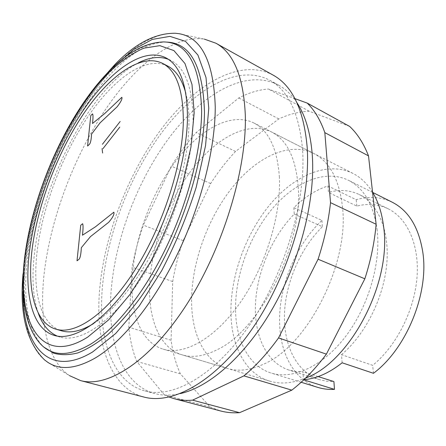 <?xml version="1.0" encoding="UTF-8"?>
<svg xmlns="http://www.w3.org/2000/svg" width="446" height="446" viewBox="0 0 446 446"><rect width="100%" height="100%" fill="white"/><g stroke="black" fill="none" stroke-linecap="round" stroke-linejoin="round"><path stroke-width="0.33" stroke-dasharray="2.23 1.67" d="M191.607 298.435C192.326 260.648 208.226 217.62 232.489 187.253C256.723 157.103 289.125 141.337 313.622 153.396C329.728 161.72 339.356 179.66 342.5 207.217C349.357 263.887 307.3 345.957 263.72 364.114C250.357 370.275 238.253 371.713 227.421 368.441C203.699 361.36 190.944 332.538 191.607 298.435M298.134 186.177C295.787 157.984 286.906 139.905 271.497 131.955C248.06 120.465 216.371 137.697 192.215 169.201C168.025 200.945 151.534 245.261 149.728 283.924C148.089 318.806 159.467 348.075 182.152 354.854C192.505 357.987 204.246 356.243 217.364 349.614C260.096 330.007 303.358 244.191 298.134 186.177M349.631 126.408L309.184 111.221C299.154 111.628 289.03 114.193 278.822 118.92L235.527 151.434C226.507 161.051 218.217 171.76 210.651 183.562L183.172 240.634C178.517 254.192 175.027 267.834 172.697 281.56L171.086 340.253C172.747 352.574 175.835 363.769 180.357 373.843L210.088 406.969L164.323 394.827L136.705 361.399C132.663 351.169 130.031 339.768 128.81 327.197L132.105 267.165C134.742 253.094 138.489 239.084 143.344 225.124L171.342 166.135C178.941 153.876 187.209 142.698 196.151 132.596L238.761 97.964C248.751 92.779 258.602 89.797 268.33 89.016L294.945 98.65M180.357 373.843L136.705 361.399M171.086 340.253L128.81 327.197M172.697 281.56L132.105 267.165M183.172 240.634L143.344 225.124M210.651 183.562L171.342 166.135M235.527 151.434L196.151 132.596M278.822 118.92L238.761 97.964M309.184 111.221L268.33 89.016M169.207 397.063L164.323 394.827M210.088 406.969L220.614 410.972M179.008 33.69L204.407 39.136C172.63 34.314 133.332 66.956 102.981 113.262C72.598 160.069 50.498 219.761 44.21 273.13C38.919 319.124 46.468 360.123 69.526 375.638L47.399 362.035M273.041 75.062C239.803 57.556 195.064 84.244 161.385 129.006C127.595 174.291 103.951 236.012 99.491 291.288C95.377 342.634 109.889 388.037 143.974 397.063M302.572 149.923C299.355 113.635 288.328 90.365 269.507 80.124C237.562 63.444 194.462 89.083 161.915 132.401C129.262 176.203 106.41 236.023 102.201 289.398C98.332 338.821 112.375 382.216 144.911 390.958C173.02 398.791 215.089 375.532 249.972 324.471C284.827 273.537 306.157 201.101 302.572 149.923M296.952 102.708C291.69 94.814 285.552 88.944 278.527 85.097C246.231 68.21 202.885 93.381 170.288 136.303C137.591 179.71 114.895 239.179 111.015 292.308C107.453 341.513 121.964 384.759 154.874 393.595C162.606 395.663 171.102 395.663 180.357 393.584M93.554 323.595C114.784 310.355 139.347 279.793 158.124 241.041C176.845 202.261 188.329 157.984 188.937 124.668C189.126 112.609 188.095 102.179 185.837 93.365M167.685 66.036C145.714 55.271 113.719 78.608 88.007 116.612C62.228 154.952 42.682 206.336 37.208 250.697C32.246 290.959 40.084 324.526 61.554 330.815M138.299 62.897C91.38 86.886 42.944 179.649 34.543 252.904C31.627 276.737 32.826 296.696 38.133 312.791M57.294 336.111L60.082 337.087C80.709 343.331 113.724 321.432 142.937 275.661C172.128 229.997 192.594 166.012 193.09 121.217C192.878 88.341 185.497 68.099 170.952 60.489L168.259 59.268M166.369 42.086L165.706 42.075C109.315 43.061 38.1 165.193 27.513 258.741C22.623 297.376 27.329 331.423 43.569 346.782L44.059 347.228M175.417 33.255C157.059 32.965 137.758 43.05 117.527 63.499C72.313 108.913 34.381 192.856 25.5 263.458C20.048 306.107 25.545 343.938 44.5 359.866M279.397 177.291C277.401 148.836 268.86 130.717 253.774 122.929C230.822 111.701 199.462 129.563 175.356 161.647C151.211 193.977 134.475 238.827 132.194 277.847C130.132 313.047 140.897 342.495 163.102 349.134C183.997 355.629 214.777 338.977 240.093 302.823C265.387 266.741 281.298 215.162 279.397 177.291M372.561 192.237C367.197 183.601 360.636 177.313 352.875 173.377C327.515 160.855 294.555 175.306 270.298 204.196C246.019 233.297 230.666 275.11 230.905 312.061C231.1 345.41 245.038 373.776 269.613 381.101C280.484 384.385 292.47 383.376 305.571 378.085M377.188 230.309C373.72 204.982 364.126 188.301 348.41 180.268C325 168.867 294.494 182.219 271.965 209.124C249.42 236.207 235.193 275.193 235.527 309.474C235.806 340.248 248.701 366.199 271.14 373.04C292.654 379.802 322.324 366.785 345.26 336.931C368.173 307.132 381.018 263.58 377.188 230.309M392.201 202.2C380.995 196.837 368.998 196.011 356.203 199.713L327.938 185.949C315.913 189.901 304.562 197.138 293.875 207.663L321.928 220.408C295.168 245.623 278.003 288.116 279.675 324.928C280.785 354.899 294.778 380.366 317.953 387.423M293.875 207.663L294.232 214.069C272.35 236.413 257.342 271.017 255.525 302.973C253.807 334.812 266.045 362.587 288.841 370.007L295.698 371.496L302.973 371.774L303.414 379.73L303.904 379.697M294.232 214.069L322.397 226.713C300.504 248.277 285.786 282.067 284.487 313.438C283.288 344.691 296.244 372.098 319.526 379.657L326.511 381.207L333.903 381.57M318.154 376.58L302.973 371.774M342.149 362.793L341.497 354.665L372.661 365.346C396.126 346.358 414.228 310.962 416.949 277.986C419.675 244.965 407.349 218.133 388.048 208.739C378.347 204.145 367.944 203.259 356.839 206.097L328.462 192.438L327.938 185.949M341.497 354.665C364.995 334.918 383.488 298.407 386.688 264.656C389.899 230.861 378.102 203.71 359.197 194.523C349.692 190.024 339.445 189.333 328.462 192.438M356.839 206.097L356.203 199.713M373.453 373.302L372.661 365.346M321.928 220.408L322.397 226.713M303.754 379.836L303.414 379.73M112.582 67.848C69.52 112.548 33.483 193.174 24.931 260.888L22.952 291.45M165.706 42.075L163.426 41.93C147.291 42.509 130.327 51.758 112.537 69.676C70.306 111.946 34.325 191.535 26.024 257.777C21.113 296.233 25.734 330.085 41.818 345.304L43.569 346.782M313.622 153.396L271.497 131.955M227.421 368.441L182.152 354.854M278.527 85.097L269.507 80.124M60.082 337.087L54.418 335.459M352.875 173.377L253.774 122.929M372.672 192.416L348.41 180.268M319.526 379.657L288.841 370.007M388.048 208.739L359.197 194.523M301.15 382.261L271.14 373.04M269.613 381.101L163.102 349.134M100.484 80.659C59.82 130.907 28.354 209.408 23.053 273.827M110.117 70.262L109.816 70.563M170.952 60.489L165.728 57.751M154.874 393.595L144.911 390.958"/><path stroke-width="0.67" d="M294.945 98.65L307.188 103.076C314.586 110.273 320.462 120.125 324.827 132.635L330.514 202.662C328.535 221.065 324.393 239.915 318.082 259.215L278.544 337.917C267.516 353.193 255.971 365.843 243.906 375.867L192.605 400.146C186.116 400.72 180.033 400.252 174.353 398.746L169.207 397.063M174.353 398.746L220.614 410.972C226.546 412.55 232.862 413.119 239.563 412.684L291.818 390.15C303.96 380.683 315.484 368.675 326.394 354.13L364.85 278.806C370.81 260.258 374.568 242.072 376.129 224.249L368.513 155.888C363.719 143.534 357.424 133.705 349.631 126.408L307.188 103.076M368.513 155.888L324.827 132.635M376.129 224.249L330.514 202.662M364.85 278.806L318.082 259.215M326.394 354.13L278.544 337.917M291.818 390.15L243.906 375.867M239.563 412.684L192.605 400.146M69.526 375.638L80.659 380.628C107.464 388.059 149.644 361.728 186.238 305.175C222.816 248.779 246.906 169.519 245.311 115.096C243.527 76.885 233.721 52.923 215.903 43.217L204.407 39.136M80.659 380.628L143.974 397.063C173.093 405.046 216.728 380.912 252.899 327.832C289.047 274.892 311.035 199.652 307.132 146.745C303.698 109.538 292.336 85.643 273.041 75.062L215.903 43.217M180.357 393.584C209.977 386.899 246.393 354.893 273.604 306.731C300.766 258.585 315.495 198.844 312.261 154.834C310.522 132.869 305.415 115.492 296.952 102.708M183.312 121.959C183.351 90.114 176.399 70.574 162.461 63.326C140.696 52.673 108.841 76.233 83.162 114.421C57.417 152.95 37.793 204.497 32.151 248.963C27.039 289.32 34.637 322.937 55.906 329.17C75.474 335.18 106.906 314.056 134.831 270.148C162.729 226.351 182.514 165.026 183.312 121.959M185.837 93.365C182.096 79.427 176.042 70.317 167.685 66.036L162.461 63.326M38.133 312.791C42.18 324.471 48.564 332.248 57.294 336.111M29.497 251.187C24.073 293.479 31.956 328.964 54.418 335.459C74.85 341.653 107.726 319.581 136.95 273.56C166.146 227.644 186.768 163.381 187.454 118.48C187.387 85.532 180.145 65.289 165.728 57.751C142.893 46.479 109.565 71.204 82.789 110.987C55.934 151.138 35.474 204.759 29.497 251.187M44.059 347.228L53.514 353.115C60.74 355.25 68.829 355.189 77.777 352.92C87.143 349.313 97.038 343.325 107.458 334.952C118.045 325.229 128.632 313.332 139.219 299.277C176.521 247.853 204.48 166.486 204.452 111.784C203.002 65.975 190.308 42.744 166.369 42.086M22.952 291.45C22.506 344.585 48.073 379.156 92.768 351.855L115.715 333.469L139.286 305.906L161.731 270.616C175.585 243.956 187.086 216.148 196.229 187.197L205.567 145.558L208.773 108.194L205.996 77.509L197.907 55.031L185.503 41.361L169.926 36.366L152.287 39.41L133.605 49.528L112.582 67.848M23.053 273.827C19.401 313.482 26.548 342.16 44.5 359.866L47.399 362.035C59.731 370.514 75.775 369.115 95.522 357.843C122.26 341.803 153.669 303.347 177.502 253.969C201.28 204.58 215.334 148.195 215.251 106.795C213.69 61.843 201.609 37.475 179.008 33.69L175.417 33.255C155.648 33.004 135.662 43.229 115.464 63.929M305.571 378.085C350.11 362.074 391.973 282.652 383.616 226.719C381.954 213.071 378.269 201.575 372.561 192.237M303.904 379.697C316.431 378.671 329.181 373.04 342.149 362.793L373.453 373.302C406.652 348.683 429.364 292.604 422.708 251.622C418.599 226.969 408.43 210.495 392.201 202.2L372.672 192.416M301.15 382.261L317.953 387.423C323.144 389.023 328.652 389.67 334.483 389.364L333.903 381.57L318.154 376.58M334.483 389.364L303.754 379.836M168.259 59.268C159.278 56.034 149.293 57.244 138.299 62.897M55.906 329.17L61.554 330.815C70.552 333.497 81.222 331.088 93.554 323.595M87.578 146.032L90.783 115.586L92.556 113.875C93.164 114.8 93.147 118.006 92.506 123.492L104.682 113.563L121.842 97.295C122.511 98.728 120.922 101.905 117.081 106.839L100.071 122.84L91.547 134.118C91.279 139.682 90.56 143.094 89.384 144.365L87.578 146.032M77.013 260.815L80.72 225.258L82.61 223.719C83.246 225.001 83.196 228.831 82.454 235.215L95.45 226.808L113.847 212.185C114.544 214.097 112.827 217.464 108.69 222.286L90.471 236.614L81.334 247.675C80.994 254.276 80.196 258.162 78.936 259.343L77.013 260.815M102.613 153.028L102.073 148.624M120.158 121.496L102.424 144.27M119.768 127.116L102.965 148.641M87.84 337.014L108.779 319.71L130.238 294.148L150.659 261.674C163.275 237.233 173.795 211.778 182.213 185.302L190.944 147.169L194.177 112.832L192.003 84.478L184.967 63.522L173.923 50.593L159.863 45.648L143.79 48.168C132.401 53.219 120.872 61.219 109.203 72.18C68.422 113.011 33.378 190.531 25.305 254.711C16.073 318.907 39.008 367.995 87.84 337.014M109.816 70.563C43.128 136.939 -5.402 297.376 41.818 345.304C53.659 356.688 70.078 356.22 91.079 343.905C115.709 328.507 144.448 292.682 166.347 247.129C188.184 201.559 201.319 149.694 201.648 111.271C200.26 65.25 187.521 42.136 163.426 41.93C145.658 42.621 127.891 52.065 110.117 70.262M115.235 64.157L100.484 80.659"/></g></svg>
